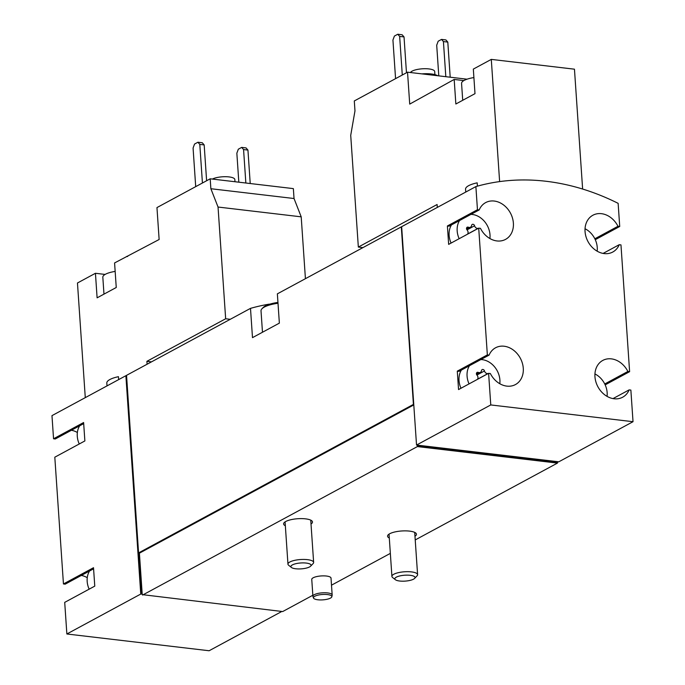 <?xml version="1.0" encoding="UTF-8"?>
<svg xmlns="http://www.w3.org/2000/svg" width="685" height="685" viewBox="0 0 685 685"><rect width="100%" height="100%" fill="white"/><g stroke="black" fill="none" stroke-linecap="round" stroke-linejoin="round"><path stroke-width="1.03" d="M594.931 373.942A19.3 15.532 -118.4 0 1 607.056 396.367M585.041 228.756A19.3 15.532 -118.4 0 1 597.157 251.19M469.054 383.891A19.3 15.532 -118.4 0 1 467.076 376.133A19.3 15.532 -118.4 0 1 469.439 365.73M480.87 359.556A19.3 15.532 -118.4 0 1 499.81 383.737M477.385 379.387A3.151 2.534 61.6 0 0 476.983 375.132A1.798 1.447 61.6 0 1 478.276 372.409A3.151 2.534 61.6 0 0 480.348 372.392A3.151 2.534 61.6 0 0 481.504 370.619A1.798 1.447 61.6 0 1 484.483 370.97A3.151 2.534 61.6 0 0 488.011 373.556A1.798 1.447 61.6 0 1 488.234 373.53M459.155 238.705A19.3 15.532 -118.4 0 1 457.178 230.948A19.3 15.532 -118.4 0 1 459.541 220.544M470.972 214.371A19.3 15.532 -118.4 0 1 489.912 238.551M467.495 234.201A3.151 2.534 61.6 0 0 467.084 229.946A1.798 1.447 61.6 0 1 468.377 227.223A3.151 2.534 61.6 0 0 470.449 227.206A3.151 2.534 61.6 0 0 471.605 225.433A1.798 1.447 61.6 0 1 474.585 225.785A3.151 2.534 61.6 0 0 478.113 228.37A1.798 1.447 61.6 0 1 478.335 228.345M499.622 181.594L491.291 59.389L473.326 69.099L474.996 93.657L455.85 104L454.181 79.443L409.716 104.103L407.532 72.182L354.299 100.952L354.976 110.867L350.72 135.347L358.341 247.071L437.107 204.507L437.304 207.427M407.532 72.182L467.024 79.195M612.998 398.601L629.138 389.885L630.868 390.082L633.026 421.703L490.768 404.938L416.531 445.053L401.65 226.692L475.878 186.585A250.924 201.964 -118.4 0 1 618.135 203.342L619.719 226.487L595.274 239.69M147.087 364.24L146.89 361.32L225.656 318.765L218.044 207.041L210.869 188.726L210.192 178.811L156.959 207.581L159.134 239.502L114.583 262.937L116.253 287.494L97.107 297.838L95.438 273.281L77.465 282.991L85.282 397.634M210.192 178.811L293.36 188.615L294.036 198.522L301.203 216.837L305.424 278.692M118.642 379.61L118.445 376.69A20.91 6.114 -3.9 0 0 106.809 382.983L107.006 385.895M126.674 256.404L127.641 256.515M105.113 274.428L95.438 273.281M281.835 611.457L209.122 650.75L66.865 633.985L64.707 602.372L94.77 586.129L93.511 567.711L63.448 583.954L54.809 457.195L84.871 440.943L83.613 422.534L53.55 438.777L51.974 415.632L125.877 375.705A250.924 201.964 -118.4 0 1 126.554 375.508M89.153 589.168A19.3 15.532 -118.4 0 1 87.175 581.402A19.3 15.532 -118.4 0 1 89.538 570.999M79.254 443.983A19.3 15.532 -118.4 0 1 77.277 436.225A19.3 15.532 -118.4 0 1 79.64 425.822M603.1 253.416L619.24 244.699L620.97 244.905L629.609 371.672L605.172 384.876M633.026 421.703L558.789 461.81L557.693 461.681L557.444 463.094L417.37 446.586L417.627 445.181L416.531 445.053M490.768 404.938L488.61 373.325L458.548 389.568L457.289 371.15L487.352 354.907L478.712 228.139L448.649 244.382L447.399 225.964L477.462 209.721L475.878 186.585M312.839 595.256L282.682 611.559L142.232 594.623L139.406 553.18L138.584 553.086L126.545 375.337L250.496 308.37L252.491 337.645L279.36 323.132L277.365 293.848L401.307 226.881A250.924 201.964 -118.4 0 1 401.65 226.778M269.214 304.354L269.196 304.149A250.924 201.964 61.6 0 0 250.496 308.37M138.653 552.872L413.415 404.407L401.307 226.881M312.908 596.292L311.761 579.416A9.65 2.817 -3.9 0 1 316.607 576.599A9.65 2.817 -3.9 0 1 326.428 576.034A9.65 2.817 -3.9 0 1 331.018 578.097L332.165 594.982A9.65 2.817 176.1 0 0 327.576 592.919A9.65 2.817 176.1 0 0 317.754 593.484A9.65 2.817 176.1 0 0 312.908 596.292A9.65 2.817 176.1 0 0 312.959 596.524L313.49 598.014A9.222 2.697 176.1 0 0 322.832 599.863A9.222 2.697 176.1 0 0 331.831 596.763A9.222 2.697 176.1 0 0 327.456 594.571A9.222 2.697 176.1 0 0 317.746 595.188A9.222 2.697 176.1 0 0 313.49 598.014M285.345 525.755A14.479 4.23 -3.9 0 1 283.607 523.931A14.479 4.23 -3.9 0 1 297.761 518.725A14.479 4.23 -3.9 0 1 312.488 521.961A14.479 4.23 -3.9 0 1 311.016 524.008M389.303 538.008A14.479 4.23 -3.9 0 1 387.564 536.184A14.479 4.23 -3.9 0 1 401.718 530.978A14.479 4.23 -3.9 0 1 416.446 534.214A14.479 4.23 -3.9 0 1 414.973 536.252M331.497 585.178L390.347 553.377M415.23 539.934L557.444 463.094M142.608 595.051L417.37 446.586M66.865 633.985L140.759 594.058L125.877 375.705M139.406 553.18L413.8 404.921M557.736 462.298L417.67 445.789M557.693 461.681L417.627 445.181M138.584 553.086L141.367 593.912L140.759 594.058M142.189 594.006L141.367 593.912M81.318 575.443A20.91 16.834 -118.4 0 1 87.269 577.669M63.448 583.954L65.186 584.159L93.588 568.815M71.42 430.257A20.91 16.834 -118.4 0 1 77.371 432.492M53.55 438.777L55.288 438.982L83.69 423.63M141.033 594.092L126.639 376.699M619.24 244.699A20.91 16.834 -118.4 0 1 612.775 252.029A20.91 16.834 -118.4 0 1 588.03 241.634A20.91 16.834 -118.4 0 1 592.893 215.236A20.91 16.834 -118.4 0 1 617.981 226.281L619.719 226.487M477.462 209.721L479.192 209.927A20.91 16.834 -118.4 0 1 485.656 202.597A20.91 16.834 -118.4 0 1 510.402 212.992A20.91 16.834 -118.4 0 1 505.539 239.39A20.91 16.834 -118.4 0 1 480.45 228.345L478.712 228.139M487.352 354.907L489.09 355.113A20.91 16.834 -118.4 0 1 495.555 347.783A20.91 16.834 -118.4 0 1 520.3 358.178A20.91 16.834 -118.4 0 1 515.428 384.576A20.91 16.834 -118.4 0 1 490.349 373.53L488.61 373.325M629.138 389.885A20.91 16.834 -118.4 0 1 622.674 397.214A20.91 16.834 -118.4 0 1 597.928 386.811A20.91 16.834 -118.4 0 1 602.791 360.421A20.91 16.834 -118.4 0 1 627.88 371.467L629.609 371.672M557.402 462.478L417.336 445.969M413.689 404.441L401.735 228.045M604.735 383.968L627.88 371.467M457.289 371.15L459.027 371.356L489.09 355.113M460.988 388.249A19.3 15.532 -118.4 0 1 459.019 380.492A19.3 15.532 -118.4 0 1 461.382 370.08M447.399 225.964L449.129 226.17L479.192 209.927M451.09 243.064A19.3 15.532 -118.4 0 1 449.12 235.306A19.3 15.532 -118.4 0 1 451.483 224.903M594.837 238.782L617.981 226.281M146.89 361.32L151.488 361.868M225.656 318.765L230.254 319.304M218.044 207.041L301.203 216.837M210.869 188.726L294.036 198.522M202.426 183.015L199.797 144.407L197.905 142.24L194.549 144.055L193.076 148.037L195.704 186.645M206.613 180.754L204.173 144.92L202.28 142.754L197.905 142.24M199.797 144.407L204.173 144.92M245.846 183.015L243.569 149.561L241.677 147.395L238.32 149.21L236.847 153.192L238.825 182.184M250.222 183.529L247.944 150.075L246.052 147.917L241.677 147.395M243.569 149.561L247.944 150.075M234.989 181.739L234.835 179.53A12.227 3.571 176.1 0 0 229.021 176.91A12.227 3.571 176.1 0 0 212.376 179.068M103.974 294.13L102.827 277.228A17.69 5.172 -3.9 0 1 105.43 274.248A17.69 5.172 -3.9 0 1 115.157 271.414M491.291 59.389L574.458 69.185L582.627 189.043M477.411 186.157L477.188 182.852A20.91 6.114 -3.9 0 0 465.552 189.146L465.749 192.057M358.341 247.071L362.93 247.61M463.856 80.582L454.181 79.443M462.717 100.293L461.562 83.39A17.69 5.172 -3.9 0 1 464.165 80.41A17.69 5.172 -3.9 0 1 473.9 77.576M402.283 75.025L399.655 36.408L397.762 34.25L394.406 36.065L392.933 40.038L395.57 78.655M406.47 72.756L404.03 36.93L402.138 34.764L397.762 34.25M399.655 36.408L404.03 36.93M445.815 76.694L443.426 41.571L441.534 39.405L438.177 41.22L436.705 45.201L438.794 75.872M450.199 77.208L447.802 42.085L445.909 39.927L441.534 39.405M443.426 41.571L447.802 42.085M467.727 233.859A3.151 2.534 61.6 0 0 468.035 233.816L478.113 228.37M477.625 379.045A3.151 2.534 61.6 0 0 477.933 379.002L488.011 373.556M434.906 74.631L434.701 71.54A12.227 3.571 176.1 0 0 428.887 68.92A12.227 3.571 176.1 0 0 410.469 72.533M437.672 75.735A16.08 4.701 176.1 0 0 431.319 73.971A16.08 4.701 176.1 0 0 421.874 73.877M331.831 596.763L332.156 595.214A9.65 2.817 176.1 0 0 332.165 594.982M306.255 563.07A10.104 2.954 176.1 0 0 294.67 564.003A10.104 2.954 176.1 0 0 291.442 567.471A10.104 2.954 176.1 0 0 301.177 568.867A10.104 2.954 176.1 0 0 310.639 566.161A10.104 2.954 176.1 0 0 306.255 563.07M310.639 566.161L313.096 563.592A12.869 3.759 176.1 0 0 313.636 562.411A12.869 3.759 176.1 0 0 307.514 559.654A12.869 3.759 176.1 0 0 294.413 560.407A12.869 3.759 176.1 0 0 287.957 564.157A12.869 3.759 176.1 0 0 288.65 565.262L291.442 567.471M277.947 302.419A21.235 6.208 176.1 0 0 263.1 307.574L261.953 308.772A22.519 6.576 176.1 0 0 261.019 310.853L262.475 332.251M278.007 303.267A22.519 6.576 176.1 0 0 261.953 308.772M410.212 575.314A10.104 2.954 176.1 0 0 398.627 576.248A10.104 2.954 176.1 0 0 395.399 579.724A10.104 2.954 176.1 0 0 405.135 581.111A10.104 2.954 176.1 0 0 414.596 578.414A10.104 2.954 176.1 0 0 410.212 575.314M414.596 578.414L417.054 575.845A12.869 3.759 176.1 0 0 417.593 574.655A12.869 3.759 176.1 0 0 411.471 571.898A12.869 3.759 176.1 0 0 398.37 572.66A12.869 3.759 176.1 0 0 391.914 576.41A12.869 3.759 176.1 0 0 392.608 577.515L395.399 579.724M466.536 228.216L468.377 227.223M467.024 229.877L474.585 225.785M476.435 373.402L478.276 372.409M476.923 375.055L484.483 370.97M466.656 229.252L470.449 227.206M476.554 374.438L480.348 372.392M285.08 521.893L287.957 564.157M310.75 520.138L313.636 562.411M389.037 534.137L391.914 576.41M414.708 532.391L417.593 574.655"/></g></svg>
